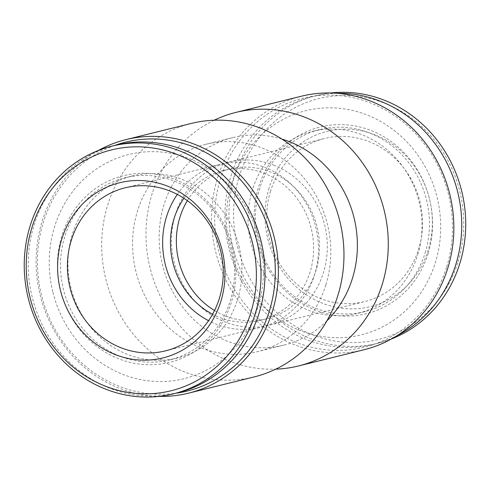 <?xml version="1.0" encoding="UTF-8"?>
<svg xmlns="http://www.w3.org/2000/svg" width="490" height="490" viewBox="0 0 490 490"><rect width="100%" height="100%" fill="white"/><g stroke="black" fill="none" stroke-linecap="round" stroke-linejoin="round"><path stroke-width="0.37" stroke-dasharray="2.45 1.84" d="M238.936 246.005A93.78 86.571 76.1 0 1 177.46 357.994A93.78 86.571 76.1 0 1 70.94 287.912A93.78 86.571 76.1 0 1 132.416 175.922A93.78 86.571 76.1 0 1 238.936 246.005M52.957 292.401A115.444 106.569 -103.9 0 0 184.271 378.629A115.444 106.569 -103.9 0 0 259.767 240.811A115.444 106.569 -103.9 0 0 128.454 154.583A115.444 106.569 -103.9 0 0 52.957 292.401M231.501 247.842A93.78 86.571 76.1 0 1 170.024 359.838A93.78 86.571 76.1 0 1 63.504 289.749A93.78 86.571 76.1 0 1 124.975 177.76A93.78 86.571 76.1 0 1 231.501 247.842M232.738 247.536A96.156 88.763 76.1 0 1 169.859 362.318A96.156 88.763 76.1 0 1 60.491 290.503A96.156 88.763 76.1 0 1 123.37 175.714A96.156 88.763 76.1 0 1 232.738 247.536M177.264 392.894A127.614 117.802 76.1 0 1 32.309 297.528A127.614 117.802 76.1 0 1 115.965 145.138M417.743 254.635A93.78 86.571 -103.9 0 0 398.162 160.726A93.78 86.571 -103.9 0 0 312.498 131.369A93.78 86.571 -103.9 0 0 252.301 190.175A93.78 86.571 -103.9 0 0 271.889 284.084A93.78 86.571 -103.9 0 0 357.547 313.441A93.78 86.571 -103.9 0 0 417.743 254.635M231.764 183.082A115.444 106.569 76.1 0 1 366.79 114.868A115.444 106.569 76.1 0 1 435.426 262.432A115.444 106.569 76.1 0 1 300.407 330.646A115.444 106.569 76.1 0 1 231.764 183.082M425.179 252.797A93.78 86.571 -103.9 0 0 405.598 158.889A93.78 86.571 -103.9 0 0 319.933 129.525A93.78 86.571 -103.9 0 0 259.737 188.332A93.78 86.571 -103.9 0 0 279.325 282.24A93.78 86.571 -103.9 0 0 364.983 311.603A93.78 86.571 -103.9 0 0 425.179 252.797M428.162 253.391A96.156 88.763 -103.9 0 0 370.991 130.487A96.156 88.763 -103.9 0 0 258.53 187.296A96.156 88.763 -103.9 0 0 315.701 310.207A96.156 88.763 -103.9 0 0 428.162 253.391M330.64 92.978A127.614 117.802 -103.9 0 0 316.687 95.477A127.614 117.802 -103.9 0 0 234.771 175.5A127.614 117.802 -103.9 0 0 261.421 303.286A127.614 117.802 -103.9 0 0 377.98 343.239A127.614 117.802 -103.9 0 0 391.492 338.945M336.973 93.296A127.614 117.802 -103.9 0 0 312.7 96.469A127.614 117.802 -103.9 0 0 230.784 176.486A127.614 117.802 -103.9 0 0 257.434 304.272A127.614 117.802 -103.9 0 0 373.993 344.225A127.614 117.802 -103.9 0 0 396.949 335.711M458.083 261.666A124.056 114.519 -103.9 0 0 384.325 103.096A124.056 114.519 -103.9 0 0 239.243 176.394A124.056 114.519 -103.9 0 0 312.994 334.964A124.056 114.519 -103.9 0 0 458.083 261.666M270.547 191.161A83.986 77.53 -103.9 0 0 320.485 298.514A83.986 77.53 -103.9 0 0 364.805 301.558A83.986 77.53 -103.9 0 0 418.717 248.889A83.986 77.53 -103.9 0 0 368.78 141.537A83.986 77.53 -103.9 0 0 324.46 138.499A83.986 77.53 -103.9 0 0 270.547 191.161M269.084 188.025A90.221 83.288 -103.9 0 0 322.726 303.347A90.221 83.288 -103.9 0 0 428.242 250.035A90.221 83.288 -103.9 0 0 374.599 134.713A90.221 83.288 -103.9 0 0 269.084 188.025M183.897 198.266A77.163 71.228 76.1 0 1 223.489 170.508A77.163 71.228 76.1 0 1 264.202 173.301A77.163 71.228 76.1 0 1 310.084 271.932A77.163 71.228 76.1 0 1 260.551 320.319A77.163 71.228 76.1 0 1 219.832 317.526A77.163 71.228 76.1 0 1 212.587 314.225M187.345 200.643A77.163 71.228 76.1 0 1 229.406 169.044A77.163 71.228 76.1 0 1 270.125 171.837A77.163 71.228 76.1 0 1 316.001 270.468A77.163 71.228 76.1 0 1 266.468 318.855A77.163 71.228 76.1 0 1 225.755 316.062A77.163 71.228 76.1 0 1 214.528 310.513M177.313 194.414A83.986 77.53 76.1 0 1 220.378 164.248A83.986 77.53 76.1 0 1 264.698 167.286A83.986 77.53 76.1 0 1 318.439 251.119A83.986 77.53 76.1 0 1 260.717 327.308A83.986 77.53 76.1 0 1 216.402 324.27A83.986 77.53 76.1 0 1 208.556 320.699M273.555 165.093A83.986 77.53 76.1 0 1 327.302 248.926A83.986 77.53 76.1 0 1 269.58 325.115A83.986 77.53 76.1 0 1 225.265 322.077A83.986 77.53 76.1 0 1 171.518 238.244A83.986 77.53 76.1 0 1 229.24 162.055A83.986 77.53 76.1 0 1 273.555 165.093M114.672 145.457A128.209 118.353 -103.9 0 0 43.273 222.54A128.209 118.353 -103.9 0 0 175.965 393.219M98.472 150.418A130.585 120.546 -103.9 0 0 42.067 221.505A130.585 120.546 -103.9 0 0 159.324 396.386M191.468 123.4A130.585 120.546 -103.9 0 0 107.641 205.286A130.585 120.546 -103.9 0 0 134.915 336.042A130.585 120.546 -103.9 0 0 254.188 376.92M325.924 284.69A106.838 98.625 -103.9 0 0 303.616 177.705A106.838 98.625 -103.9 0 0 206.027 144.256A106.838 98.625 -103.9 0 0 137.445 211.251A106.838 98.625 -103.9 0 0 159.758 318.237A106.838 98.625 -103.9 0 0 257.348 351.685A106.838 98.625 -103.9 0 0 325.924 284.69M281.915 139.099A106.838 98.625 -103.9 0 0 232.615 137.678A106.838 98.625 -103.9 0 0 164.034 204.673A106.838 98.625 -103.9 0 0 186.341 311.658A106.838 98.625 -103.9 0 0 283.93 345.107A106.838 98.625 -103.9 0 0 326.885 320.864M214.185 120.215A130.585 120.546 -103.9 0 0 151.955 194.322A130.585 120.546 -103.9 0 0 275.772 369.148M301.35 96.218A130.585 120.546 -103.9 0 0 217.529 178.097A130.585 120.546 -103.9 0 0 244.798 308.853A130.585 120.546 -103.9 0 0 364.07 349.738M446.684 266.817A128.209 118.353 -103.9 0 0 370.458 102.943A128.209 118.353 -103.9 0 0 220.512 178.697A128.209 118.353 -103.9 0 0 296.738 342.571A128.209 118.353 -103.9 0 0 446.684 266.817M170.024 359.838L177.46 357.994M319.933 129.525L312.498 131.369M316.687 95.477L312.7 96.469M260.551 320.319L266.468 318.855M165.498 350.865L260.717 327.308M269.58 325.115L364.805 301.558M232.615 137.678L206.027 144.256M283.93 345.107L257.348 351.685M229.24 162.055L324.46 138.499M125.158 187.805L220.378 164.248M223.489 170.508L229.406 169.044M377.98 343.239L373.993 344.225M364.983 311.603L357.547 313.441M124.975 177.76L132.416 175.922"/><path stroke-width="0.73" d="M256.925 241.49A127.614 117.802 76.1 0 1 173.276 393.88A127.614 117.802 76.1 0 1 28.322 298.514A127.614 117.802 76.1 0 1 111.977 146.124A127.614 117.802 76.1 0 1 256.925 241.49M111.977 146.124L115.965 145.138A127.614 117.802 76.1 0 1 260.913 240.504A127.614 117.802 76.1 0 1 177.264 392.894L173.276 393.88M252.411 242.617A124.056 114.519 76.1 0 1 171.286 390.708A124.056 114.519 76.1 0 1 30.184 298.049A124.056 114.519 76.1 0 1 111.31 149.958A124.056 114.519 76.1 0 1 252.411 242.617M70.101 288.102A83.986 77.53 76.1 0 1 125.158 187.805A83.986 77.53 76.1 0 1 169.473 190.843A83.986 77.53 76.1 0 1 220.555 250.574A83.986 77.53 76.1 0 1 165.498 350.865A83.986 77.53 76.1 0 1 121.177 347.827A83.986 77.53 76.1 0 1 70.101 288.102M60.491 290.49A90.221 83.288 76.1 0 1 119.487 182.788A90.221 83.288 76.1 0 1 222.105 250.176A90.221 83.288 76.1 0 1 163.109 357.878A90.221 83.288 76.1 0 1 60.491 290.49M391.492 338.945A127.614 117.802 -103.9 0 0 459.896 263.216A127.614 117.802 -103.9 0 0 330.64 92.978M396.949 335.711A127.614 117.802 -103.9 0 0 455.908 264.202A127.614 117.802 -103.9 0 0 336.973 93.296M212.587 314.225A77.163 71.228 76.1 0 1 173.956 218.895A77.163 71.228 76.1 0 1 183.897 198.266M214.528 310.513A77.163 71.228 76.1 0 1 179.879 217.431A77.163 71.228 76.1 0 1 187.345 200.643M175.965 393.219A128.209 118.353 -103.9 0 0 269.451 310.666A128.209 118.353 -103.9 0 0 238.636 177.772A128.209 118.353 -103.9 0 0 114.672 145.457M159.324 396.386A130.585 120.546 -103.9 0 0 188.607 393.145A130.585 120.546 -103.9 0 0 272.428 311.266A130.585 120.546 -103.9 0 0 245.159 180.51A130.585 120.546 -103.9 0 0 125.887 139.626A130.585 120.546 -103.9 0 0 98.472 150.418M188.607 393.145L254.188 376.92A130.585 120.546 -103.9 0 0 338.008 295.041A130.585 120.546 -103.9 0 0 310.74 164.285A130.585 120.546 -103.9 0 0 191.468 123.4L125.887 139.626M326.885 320.864A106.838 98.625 -103.9 0 0 352.512 278.112A106.838 98.625 -103.9 0 0 281.915 139.099M275.772 369.148A130.585 120.546 -103.9 0 0 298.496 365.963A130.585 120.546 -103.9 0 0 382.316 284.078A130.585 120.546 -103.9 0 0 355.048 153.321A130.585 120.546 -103.9 0 0 235.776 112.437A130.585 120.546 -103.9 0 0 214.185 120.215M298.496 365.963L364.07 349.738A130.585 120.546 -103.9 0 0 447.891 267.852A130.585 120.546 -103.9 0 0 420.622 137.096A130.585 120.546 -103.9 0 0 301.35 96.218L235.776 112.437M208.556 320.699A83.986 77.53 76.1 0 1 177.313 194.414"/></g></svg>
